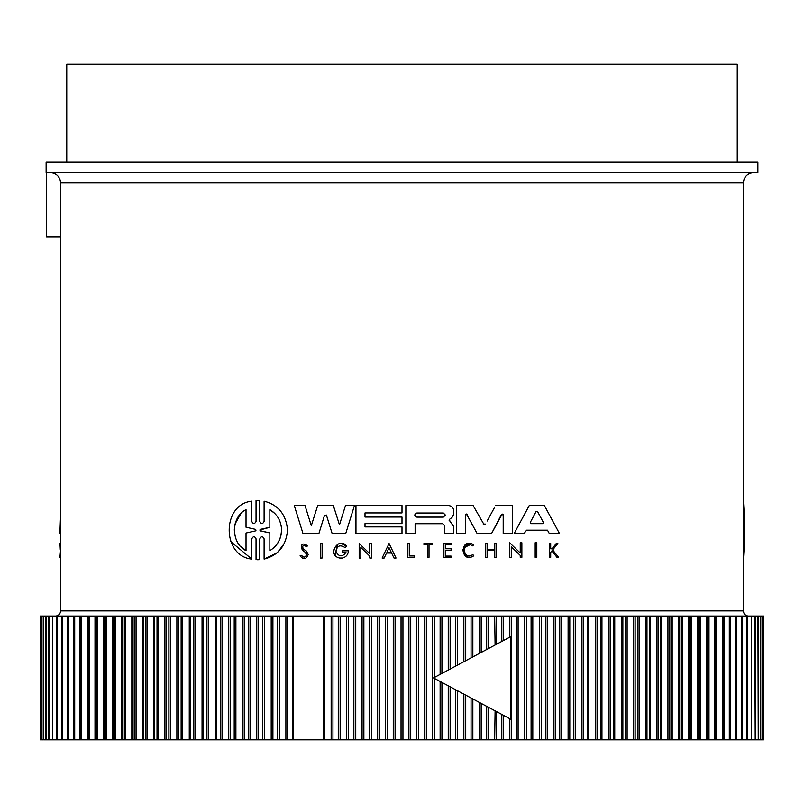 <?xml version="1.0" encoding="UTF-8"?>
<svg xmlns="http://www.w3.org/2000/svg" width="804" height="804" viewBox="0 0 804 804"><rect width="100%" height="100%" fill="white"/><g stroke="black" fill="none" stroke-linecap="round" stroke-linejoin="round"><path stroke-width="1.21" d="M743.429 610.879L743.429 182.809L60.571 182.809L60.571 610.879L743.429 610.879A5.156 5.156 0 0 0 748.584 616.035M414.331 555.936L414.331 557.303L414.331 555.936L409.296 555.936L409.296 543.464L407.628 543.464L407.628 557.303L414.331 557.303M469.918 544.78L464.762 547.313M470.129 555.825L472.903 554.659C461.978 561.654 461.627 539.223 472.772 545.866L472.943 545.635M473.536 555.443L472.903 554.659M467.506 557.031L462.451 550.187L467.757 543.534M551.001 552.016L551.886 550.901L556.951 557.303L558.559 557.303L552.66 549.936L557.845 543.464L556.278 543.464L552.006 548.8L550.69 548.8L550.69 543.464L549.454 543.464L549.454 557.303L550.69 557.303L550.69 552.398M509.635 542.75L520.238 552.981L520.238 542.75L521.866 542.75L521.866 557.303L520.238 557.303L520.238 555.403L511.284 546.76L511.284 557.303L509.635 557.303L509.635 542.75L520.238 552.981M524.811 532.66L525.535 531.303M524.349 533.514L514.168 533.514L529.243 505.545L544.388 505.545L559.463 533.514L549.283 533.514L547.504 530.178L526.138 530.178M453.808 510.992L453.808 514.178L453.808 510.992C453.476 507.676 451.657 505.857 448.361 505.545L405.859 505.545L405.859 533.514L415.125 533.514L415.125 523.705L442.783 523.705L444.743 525.675L444.743 533.514L453.788 533.514L453.798 526.67L449.898 521.163L449.486 519.344L449.064 520.218M502.188 514.027L491.566 533.514L477.124 533.514L466.501 514.027M466.059 514.098L465.486 514.962L465.486 533.514L456.33 533.514L456.33 505.545L473.114 505.545L484.129 524.731M494.772 507.033L487.123 521.042M491.566 533.514L501.445 514.53L503.203 514.962L503.033 514.419M326.504 515.274L324.535 515.274L318.907 533.514L302.987 533.514L294.284 505.545L305.028 505.545L311.299 525.695L317.691 505.545L333.348 505.545L339.479 524.871L345.489 505.545L354.443 505.545L345.74 533.514L332.132 533.514L326.394 515.042M335.017 555.031L337.539 544.288M340.946 543.404L346.795 546.167L345.037 547.584C339.911 544.348 336.906 545.745 336.012 551.765C339.087 557.001 342.393 557.152 345.941 552.237L343.991 554.951M389.076 543.474L396.03 558.016L394 558.016L391.618 553.051L386.533 553.051L384.161 558.016L382.121 558.016L389.076 543.474L396.03 558.016M306.354 551.031L303.208 548.921L306.354 551.031L308.213 554.499C306.203 559.463 303.49 559.916 300.073 555.835L300.465 555.705M302.264 550.097C300.465 543.876 302.304 542.469 307.771 545.856C302.304 542.469 300.465 543.876 302.264 550.097L305.52 552.368L306.636 554.499L304.676 551.775M306.244 546.469L307.771 545.856L306.244 546.469C303.138 544.66 302.133 545.474 303.208 548.921M256.888 559.705L259.059 559.695M256.044 559.654L256.044 538.831C254.627 536.047 253.2 536.047 251.783 538.831L251.783 559.071L230.607 541.484M251.783 559.071C221.773 556.147 221.572 504.289 251.783 501.173L251.783 521.414C253.2 524.208 254.617 524.208 256.044 521.414L256.044 500.59L256.888 500.55M259.059 500.55L259.813 500.59L259.813 521.414C261.24 524.208 262.667 524.208 264.104 521.414L264.104 501.183C278.315 504.862 286.123 514.51 287.531 530.127C286.134 545.725 278.315 555.373 264.104 559.071L264.104 538.841C262.677 536.047 261.24 536.047 259.813 538.841L259.813 559.664M284.465 543.243L277.832 552.036M276.516 553.162L264.104 559.071M55.416 616.035A5.156 5.156 0 0 0 60.571 610.879M402 172.488L757.87 172.488L757.87 162.177L46.129 162.177L46.129 172.488L753.74 172.488L50.712 172.488M429.014 172.488L463.747 172.488M443.336 513.012L445.386 515.073L443.336 517.123L416.834 517.123C414.181 515.756 414.181 514.389 416.834 513.012L443.336 513.012M543.343 522.369L537.585 511.565L543.343 522.369M255.27 529.283L256.044 530.127L255.27 530.962L246.024 533.022L246.024 550.589C230.768 543.454 230.647 516.912 246.024 509.666L246.024 527.223L255.27 529.283L246.024 527.223M269.853 509.666C277.259 514.168 281.179 520.992 281.611 530.127C281.199 539.233 277.279 546.057 269.853 550.589L269.853 532.951L260.596 530.952L260.596 529.303L269.853 527.293L269.853 509.666L274.606 513.314M323.69 739.821L324.675 739.821L324.675 616.035L287.621 616.035L287.621 739.821L323.69 739.821L323.69 616.035M737.238 162.177L737.238 64.179L66.762 64.179L66.762 162.177M73.465 739.821L80.038 739.821L80.038 616.035L73.908 616.035L73.908 739.821L74.712 739.821L74.712 616.035L67.586 616.035L67.586 739.821L73.465 739.821L73.465 616.035M338.273 739.821L346.554 739.821L346.554 616.035L332.946 616.035L332.946 739.821L338.273 739.821L338.273 616.035M277.44 739.821L285.892 739.821L285.892 616.035L272.908 616.035L272.908 739.821L277.44 739.821L277.44 616.035M353.861 739.821L362.061 739.821L362.061 616.035L348.363 616.035L348.363 739.821L353.861 739.821L353.861 616.035M262.757 739.821L271.199 739.821L271.199 616.035L258.436 616.035L258.436 739.821L262.757 739.821L262.757 616.035M369.538 739.821L377.639 739.821L377.639 616.035L363.87 616.035L363.87 739.821L369.538 739.821L369.538 616.035M248.335 739.821L256.767 739.821L256.767 616.035L244.245 616.035L244.245 739.821L248.335 739.821L248.335 616.035M385.277 739.821L393.267 739.821L393.267 616.035L379.458 616.035L379.458 739.821L385.277 739.821L385.277 616.035M401.045 739.821L408.904 739.821L408.904 616.035L395.096 616.035L395.096 739.821L401.045 739.821L401.045 616.035M416.824 739.821L424.542 739.821L424.542 616.035L410.733 616.035L410.733 739.821L416.824 739.821L416.824 616.035M424.542 616.035L426.361 616.035L426.361 739.821L440.13 739.821L440.13 681.46L510.721 719.188L510.721 636.667L496.5 644.265L496.5 616.035L488.108 616.035L488.108 648.758M510.721 636.667L440.13 674.395L440.13 616.035L426.361 616.035M441.939 682.435L441.939 739.821L455.637 739.821L455.637 689.752M455.637 666.104L455.637 616.035L441.939 616.035L441.939 673.42M457.446 690.716L457.446 739.821L471.054 739.821L471.054 697.983M471.054 657.863L471.054 616.035L457.446 616.035L457.446 665.139M472.842 698.947L472.842 739.821L486.33 739.821L486.33 706.153L481.184 703.399L481.184 739.821M486.33 649.702L486.33 616.035L472.842 616.035L472.842 656.908M488.108 707.098L488.108 739.821L501.455 739.821L501.455 714.233L510.721 719.188M494.661 739.821L495.103 710.836M495.103 645.009L494.661 616.035M503.203 715.168L503.203 739.821L516.379 739.821L516.379 616.035L503.203 616.035L503.203 640.687M524.771 739.821L531.092 739.821L531.092 616.035L518.108 616.035L518.108 739.821L524.771 739.821L524.771 616.035M539.484 739.821L545.564 739.821L545.564 616.035L532.801 616.035L532.801 739.821L539.484 739.821L539.484 616.035M553.946 739.821L559.755 739.821L559.755 616.035L547.233 616.035L547.233 739.821L553.946 739.821L553.946 616.035M723.962 739.821L723.158 739.821L723.158 616.035L723.962 616.035L723.962 739.821L730.092 739.821L730.092 616.035L729.288 616.035L729.801 616.035M495.586 505.545L512.369 505.545L512.369 533.514L503.203 533.514L503.203 514.962M485.465 524.087L483.234 524.087M465.486 514.962L467.245 514.53M302.987 533.514L294.284 505.545M305.028 505.545L311.299 525.695M449.486 519.344L451.948 517.545L453.808 514.178M402 523.625L365.006 523.625L365.006 526.911L402 526.911L402 533.514L355.961 533.514L355.961 505.545L402 505.545L402 512.932L365.006 512.932L365.006 517.042L402 517.042L402 523.625M549.283 533.514L547.504 530.178M345.037 547.584L346.795 546.167C338.363 535.846 326.625 555.353 339.65 558.016L342.424 558.016C346.132 557.051 348.122 554.639 348.403 550.78L342.625 550.78L342.625 552.237L345.941 552.237M521.866 542.75L521.866 557.303M360.825 547.474L360.825 558.016L359.177 558.016L359.177 543.464L369.78 553.695L369.78 543.464L371.408 543.464L371.408 558.016L369.78 558.016L369.78 556.117L360.825 547.474M386.533 553.051L384.161 558.016M487.375 549.624L487.375 543.464L485.727 543.464L485.727 557.303L487.375 557.303L487.375 550.449L494.772 550.449L494.772 557.303L496.41 557.303L496.41 543.464L494.772 543.464L494.772 549.624L487.375 549.624M445.426 556.077L445.426 550.459L451.094 550.459L451.094 548.76L445.426 548.76L445.426 544.63L451.094 544.63L451.094 543.464L443.919 543.464L443.919 557.303L451.094 557.303L451.094 556.077L445.426 556.077M300.073 555.835L301.56 555.333C303.691 557.875 305.379 557.594 306.636 554.499M473.797 555.775C460.049 564.569 459.607 536.358 473.626 544.72L472.772 545.866M427.366 557.303L427.366 544.63L423.969 544.63L423.969 543.464L432.19 543.464L432.19 544.63L429.014 544.63L429.014 557.303L427.366 557.303M322.113 543.464L322.113 558.016L320.484 558.016L320.484 543.464L322.113 543.464M536.811 542.75L535.183 542.75L535.183 557.303L536.811 557.303L536.811 542.75M256.044 500.59L259.813 500.59M743.429 501.173L744.464 518.389L744.464 541.866L744.464 518.389M743.429 559.071L744.464 541.866M60.571 533.514L59.898 533.514L60.571 515.414M60.571 557.303L59.948 557.303L60.571 549.936M60.571 543.464L59.988 543.464L60.33 549.936M46.592 172.488L46.592 236.959L60.571 236.959M332.946 739.821L331.158 739.821L331.158 616.035L324.675 616.035M331.158 616.035L332.946 616.035M346.554 616.035L348.363 616.035M362.061 616.035L363.87 616.035M377.639 616.035L379.458 616.035M393.267 616.035L395.096 616.035M408.904 616.035L410.733 616.035M440.13 616.035L441.939 616.035M455.637 616.035L457.446 616.035M471.054 616.035L472.842 616.035M486.33 616.035L488.108 616.035M501.455 641.622L501.455 616.035L496.5 616.035M501.455 616.035L503.203 616.035M516.379 616.035L518.108 616.035M531.092 616.035L532.801 616.035M545.564 616.035L547.233 616.035M559.755 616.035L561.393 616.035L561.393 739.821L573.654 739.821L573.654 616.035L561.393 616.035M573.654 616.035L575.252 616.035L575.252 739.821L587.221 739.821L587.221 616.035L575.252 616.035M587.221 616.035L588.779 616.035L588.779 739.821L600.427 739.821L600.427 616.035L588.779 616.035M600.427 616.035L601.945 616.035L601.945 739.821L613.271 739.821L613.271 616.035L601.945 616.035M613.271 616.035L614.738 616.035L614.738 739.821L625.703 739.821L625.703 616.035L614.738 616.035M625.703 616.035L627.12 616.035L627.12 739.821L637.713 739.821L637.713 616.035L627.12 616.035M637.713 616.035L639.079 616.035L639.079 739.821L649.27 739.821L649.27 616.035L639.079 616.035M649.27 616.035L650.587 616.035L650.587 739.821L660.355 739.821L660.355 616.035L650.587 616.035M660.355 616.035L661.622 616.035L661.622 739.821L670.958 739.821L670.958 616.035L661.622 616.035M670.958 616.035L672.164 616.035L672.164 739.821L681.038 739.821L681.038 616.035L672.164 616.035M681.038 616.035L682.184 616.035L682.184 739.821L690.596 739.821L690.596 616.035L682.184 616.035M690.596 616.035L691.671 616.035L691.671 739.821L699.601 739.821L699.601 616.035L691.671 616.035M699.601 616.035L700.616 616.035L700.616 739.821L708.043 739.821L708.043 616.035L700.616 616.035M708.043 616.035L708.987 616.035L708.987 739.821L715.892 739.821L715.892 616.035L708.987 616.035M715.892 616.035L716.776 616.035L716.776 739.821L723.158 739.821M723.158 616.035L716.776 616.035M730.534 739.821L736.414 739.821L736.414 616.035L730.534 616.035L730.534 739.821L729.288 739.821L729.288 616.035L723.962 616.035M736.414 616.035L735.68 616.035L735.68 739.821L736.414 739.821L736.414 616.035M735.821 616.035L736.484 616.035L736.484 739.821L742.092 739.821L742.092 616.035L736.484 616.035M742.092 616.035L741.439 616.035L741.439 739.821L742.092 739.821L742.102 616.035M741.801 739.821L747.117 739.821L747.117 616.035L741.801 616.035M747.117 616.035L746.544 616.035L746.544 739.821L747.117 739.821M746.464 739.821L751.489 739.821L751.489 616.035L746.464 616.035M751.489 616.035L751.489 739.821M754.785 616.035L751.539 616.035L751.539 739.821L755.207 739.821L754.785 616.035M757.911 616.035L755.278 616.035L755.278 739.821L758.242 739.821L757.911 616.035M760.353 616.035L758.333 616.035L758.333 739.821L760.594 739.821L760.353 616.035M762.112 616.035L760.725 616.035L760.725 739.821L762.272 739.821L762.112 616.035M763.177 739.821L763.177 616.035L762.433 616.035L762.433 739.821L763.267 739.821M763.569 616.035L763.458 739.821L763.569 616.035M40.431 616.035L40.542 739.821L40.431 616.035M40.823 616.035L40.823 739.821L41.567 739.821L41.567 616.035L40.733 616.035M41.888 616.035L41.888 739.821L43.275 739.821L43.275 616.035L41.888 616.035M43.647 616.035L43.647 739.821L45.667 739.821L45.667 616.035L43.647 616.035M46.089 616.035L46.089 739.821L48.722 739.821L48.722 616.035L46.089 616.035M49.215 616.035L49.215 739.821L52.461 739.821L52.461 616.035L49.215 616.035M57.536 616.035L52.511 616.035L52.511 739.821L57.536 739.821M52.511 739.821L52.511 616.035M62.199 616.035L56.883 616.035L56.883 739.821L62.199 739.821M56.883 739.821L57.456 739.821L57.456 616.035L56.883 616.035M62.561 616.035L61.908 616.035L61.908 739.821L67.516 739.821L67.516 616.035L61.908 616.035L61.898 739.821L62.561 739.821L62.561 616.035M67.516 616.035L68.179 616.035M68.32 616.035L67.586 616.035L67.586 739.821L68.32 739.821L68.32 616.035M80.038 616.035L80.842 616.035L80.842 739.821L87.224 739.821L87.224 616.035L80.842 616.035M87.224 616.035L88.108 616.035L88.108 739.821L95.013 739.821L95.013 616.035L88.108 616.035M95.013 616.035L95.957 616.035L95.957 739.821L103.384 739.821L103.384 616.035L95.957 616.035M103.384 616.035L104.399 616.035L104.399 739.821L112.329 739.821L112.329 616.035L104.399 616.035M112.329 616.035L113.404 616.035L113.404 739.821L121.816 739.821L121.816 616.035L113.404 616.035M121.816 616.035L122.962 616.035L122.962 739.821L131.836 739.821L131.836 616.035L122.962 616.035M131.836 616.035L133.042 616.035L133.042 739.821L142.378 739.821L142.378 616.035L133.042 616.035M142.378 616.035L143.645 616.035L143.645 739.821L153.413 739.821L153.413 616.035L143.645 616.035M153.413 616.035L154.73 616.035L154.73 739.821L164.92 739.821L164.92 616.035L154.73 616.035M164.92 616.035L166.287 616.035L166.287 739.821L176.88 739.821L176.88 616.035L166.287 616.035M176.88 616.035L178.297 616.035L178.297 739.821L189.262 739.821L189.262 616.035L178.297 616.035M189.262 616.035L190.729 616.035L190.729 739.821L202.055 739.821L202.055 616.035L190.729 616.035M202.055 616.035L203.573 616.035L203.573 739.821L215.221 739.821L215.221 616.035L203.573 616.035M215.221 616.035L216.778 616.035L216.778 739.821L228.748 739.821L228.748 616.035L216.778 616.035M228.748 616.035L230.346 616.035L230.346 739.821L242.607 739.821L242.607 616.035L230.346 616.035M242.607 616.035L244.245 616.035M256.767 616.035L258.436 616.035M271.199 616.035L272.908 616.035M285.892 616.035L287.621 616.035M542.811 523.615L543.444 522.771L542.569 523.645L531.062 523.645L530.298 522.369L536.047 511.565L537.504 511.434M391.216 552.207L389.076 547.735L391.216 552.207L386.935 552.207L389.076 547.735L386.935 552.207M416.834 513.012L414.774 515.083M536.047 511.565L533.856 515.676M246.024 533.022L255.27 530.962L256.044 530.127L255.27 530.962M240.778 513.816L235.12 523.806M235.029 524.158L234.265 530.127M240.818 546.479L246.024 550.589M274.646 546.901L278.295 542.218M278.375 542.077L280.777 536.379M280.787 536.318L281.611 530.127M259.843 529.997L269.853 527.293M260.014 530.65L269.853 532.951M287.621 739.821L285.892 739.821M272.908 739.821L271.199 739.821M258.436 739.821L256.767 739.821M244.245 739.821L242.607 739.821M230.346 739.821L228.748 739.821M216.778 739.821L215.221 739.821M203.573 739.821L202.055 739.821M190.729 739.821L189.262 739.821M178.297 739.821L176.88 739.821M166.287 739.821L164.92 739.821M154.73 739.821L153.413 739.821M143.645 739.821L142.378 739.821M133.042 739.821L131.836 739.821M122.962 739.821L121.816 739.821M113.404 739.821L112.329 739.821M104.399 739.821L103.384 739.821M95.957 739.821L95.013 739.821M88.108 739.821L87.224 739.821M80.842 739.821L80.038 739.821M68.179 739.821L67.516 739.821M736.484 739.821L735.821 739.821M716.776 739.821L715.892 739.821M708.987 739.821L708.043 739.821M700.616 739.821L699.601 739.821M691.671 739.821L690.596 739.821M682.184 739.821L681.038 739.821M672.164 739.821L670.958 739.821M661.622 739.821L660.355 739.821M650.587 739.821L649.27 739.821M639.079 739.821L637.713 739.821M627.12 739.821L625.703 739.821M614.738 739.821L613.271 739.821M601.945 739.821L600.427 739.821M588.779 739.821L587.221 739.821M575.252 739.821L573.654 739.821M561.393 739.821L559.755 739.821M547.233 739.821L545.564 739.821M532.801 739.821L531.092 739.821M518.108 739.821L516.379 739.821M503.203 739.821L501.455 739.821M488.108 739.821L486.33 739.821M472.842 739.821L471.054 739.821M457.446 739.821L455.637 739.821M441.939 739.821L440.13 739.821M426.361 739.821L424.542 739.821M410.733 739.821L408.904 739.821M395.096 739.821L393.267 739.821M379.458 739.821L377.639 739.821M363.87 739.821L362.061 739.821M348.363 739.821L346.554 739.821M331.158 739.821L324.675 739.821M440.13 674.395L433.517 677.923L440.13 681.46M496.5 739.821L496.5 711.59L501.455 714.233M480.31 652.918L433.517 677.923L480.31 702.937M432.562 739.821L432.562 616.035M448.25 739.821L448.25 685.802M448.25 670.054L448.25 616.035M463.848 739.821L463.848 694.133M463.848 661.722L463.848 616.035M479.325 739.821L479.325 702.405M479.325 653.441L479.325 616.035M509.816 739.821L509.816 718.706M509.816 637.15L509.816 616.035M293.209 616.035L293.209 739.821M292.365 616.035L292.365 739.821M279.229 616.035L279.229 739.821M340.152 739.821L340.152 616.035M264.516 616.035L264.516 739.821M355.75 739.821L355.75 616.035M250.054 616.035L250.054 739.821M371.438 739.821L371.438 616.035M235.894 616.035L235.894 739.821M387.176 739.821L387.176 616.035M234.205 616.035L234.205 739.821M222.045 616.035L222.045 739.821M402.955 739.821L402.955 616.035M220.396 616.035L220.396 739.821M208.537 616.035L208.537 739.821M418.723 739.821L418.723 616.035M206.929 616.035L206.929 739.821M195.392 616.035L195.392 739.821M434.461 739.821L434.461 678.435M434.461 677.42L434.461 616.035M193.834 616.035L193.834 739.821M182.649 616.035L182.649 739.821M450.139 739.821L450.139 686.807M450.139 669.039L450.139 616.035M181.141 616.035L181.141 739.821M170.317 616.035L170.317 739.821M465.727 739.821L465.727 695.138M465.727 660.717L465.727 616.035M168.86 616.035L168.86 739.821M158.428 616.035L158.428 739.821M481.184 652.456L481.184 616.035M157.031 616.035L157.031 739.821M147.011 616.035L147.011 739.821M145.665 616.035L145.665 739.821M136.067 616.035L136.067 739.821M511.635 739.821L511.635 616.035M134.781 616.035L134.781 739.821M125.635 616.035L125.635 739.821M526.56 739.821L526.56 616.035M124.409 616.035L124.409 739.821M115.726 616.035L115.726 739.821M541.243 739.821L541.243 616.035M114.57 616.035L114.57 739.821M106.369 616.035L106.369 739.821M555.664 739.821L555.664 616.035M105.274 616.035L105.274 739.821M568.106 739.821L568.106 616.035M97.565 616.035L97.565 739.821M569.795 739.821L569.795 616.035M96.55 616.035L96.55 739.821M581.955 739.821L581.955 616.035M89.355 616.035L89.355 739.821M583.603 739.821L583.603 616.035M88.4 616.035L88.4 739.821M595.462 739.821L595.462 616.035M81.727 616.035L81.727 739.821M597.07 739.821L597.07 616.035M608.608 739.821L608.608 616.035M610.166 739.821L610.166 616.035M621.351 739.821L621.351 616.035M622.859 739.821L622.859 616.035M633.683 739.821L633.683 616.035M635.14 739.821L635.14 616.035M645.572 739.821L645.572 616.035M646.969 739.821L646.969 616.035M656.989 739.821L656.989 616.035M658.335 739.821L658.335 616.035M667.933 739.821L667.933 616.035M669.219 739.821L669.219 616.035M678.365 739.821L678.365 616.035M679.591 739.821L679.591 616.035M688.274 739.821L688.274 616.035M689.43 739.821L689.43 616.035M697.631 739.821L697.631 616.035M698.726 739.821L698.726 616.035M706.435 739.821L706.435 616.035M707.45 739.821L707.45 616.035M714.645 739.821L714.645 616.035M715.6 739.821L715.6 616.035M722.273 739.821L722.273 616.035M60.571 182.809C59.958 176.538 56.521 173.101 50.26 172.488M743.429 182.809C743.981 176.599 747.418 173.161 753.74 172.488M73.908 739.821L73.908 616.035M56.853 739.821L56.853 616.035M40.2 739.821L40.2 616.035M730.092 739.821L730.092 616.035M747.147 739.821L747.147 616.035M763.8 739.821L763.8 616.035"/></g></svg>
